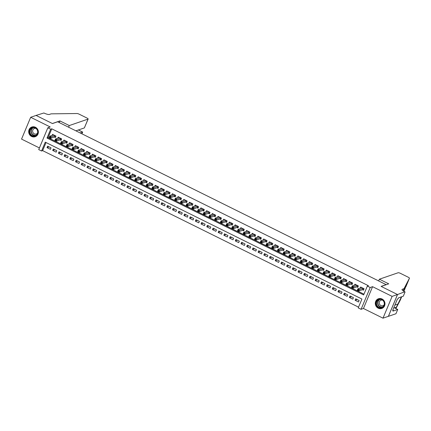 <?xml version="1.0" encoding="UTF-8"?>
<svg xmlns="http://www.w3.org/2000/svg" width="431" height="431" viewBox="0 0 431 431"><rect width="100%" height="100%" fill="white"/><g stroke="black" fill="none" stroke-linecap="round" stroke-linejoin="round"><path stroke-width="0.65" d="M31.603 136.46A5.129 4.811 -109 0 0 35.197 136.719A5.129 4.811 -109 0 0 38.375 132.209A5.129 4.811 -109 0 0 35.45 127.269A5.129 4.811 -109 0 0 31.862 127.01A5.129 4.811 -109 0 0 28.683 131.52A5.129 4.811 -109 0 0 31.603 136.46M378.213 308.197A5.129 4.811 -109 0 0 381.807 308.451A5.129 4.811 -109 0 0 384.985 303.941A5.129 4.811 -109 0 0 382.06 299.001A5.129 4.811 -109 0 0 378.466 298.748A5.129 4.811 -109 0 0 375.293 303.252A5.129 4.811 -109 0 0 378.213 308.197M41.575 151.001L38.72 149.589L47.841 127.781L50.696 129.198L46.995 138.039L363.651 294.928L367.352 286.087L370.202 287.504L361.081 309.313L358.226 307.896L361.927 299.055L45.271 142.16L41.575 151.001L42.653 150.635L358.544 307.147M386.241 284.692L57.641 121.779L52.463 123.557L36.064 115.433L30.671 117.286L21.55 139.094L39.41 147.941M386.273 284.611L381.101 286.389L397.506 294.518L388.385 316.322L382.992 318.175L392.113 296.372L372.573 286.685L370.202 287.504M372.573 286.685L363.452 308.494L382.992 318.175M363.452 308.494L361.081 309.313M397.506 294.518L392.113 296.372M54.36 137.047L55.362 137.537L55.976 136.067L52.555 134.37L52.146 135.35M60.065 139.87L61.067 140.366L61.681 138.895L58.26 137.198L57.851 138.179M65.771 142.699L66.773 143.194L67.387 141.718L63.966 140.027L63.556 141.002M71.476 145.527L72.478 146.023L73.092 144.547L69.671 142.85L69.262 143.83M77.181 148.356L78.183 148.846L78.798 147.375L75.377 145.678L74.967 146.659M82.887 151.179L83.889 151.674L84.503 150.203L81.082 148.506L80.672 149.482M88.592 154.007L89.594 154.503L90.208 153.027L86.787 151.329L86.378 152.31M94.297 156.836L95.299 157.326L95.914 155.855L92.493 154.158L92.083 155.138M100.003 159.659L101.005 160.154L101.619 158.683L98.198 156.986L97.789 157.967M105.708 162.487L106.71 162.983L107.324 161.506L103.903 159.815L103.494 160.79M111.419 165.315L112.416 165.811L113.03 164.335L109.609 162.638L109.199 163.618M117.124 168.144L118.121 168.634L118.735 167.163L115.314 165.466L114.905 166.447M122.83 170.967L123.826 171.463L124.44 169.992L121.019 168.295L120.61 169.27M128.535 173.795L129.532 174.291L130.146 172.815L126.725 171.118L126.315 172.098M134.24 176.624L135.237 177.119L135.851 175.643L132.43 173.946L132.021 174.927M139.946 179.447L140.942 179.942L141.557 178.472L138.135 176.775L137.726 177.755M145.651 182.275L146.648 182.771L147.262 181.295L143.841 179.603L143.431 180.578M151.356 185.104L152.353 185.599L152.967 184.123L149.546 182.426L149.137 183.407M157.062 187.932L158.058 188.422L158.673 186.952L155.252 185.255L154.842 186.235M162.767 190.755L163.764 191.251L164.378 189.78L160.957 188.083L160.547 189.058M168.473 193.584L169.469 194.079L170.083 192.603L166.662 190.906L166.253 191.887M174.178 196.412L175.175 196.908L175.794 195.432L172.368 193.734L171.958 194.715M179.883 199.235L180.88 199.731L181.499 198.26L178.073 196.563L177.664 197.543M185.589 202.064L186.585 202.559L187.205 201.083L183.778 199.391L183.369 200.367M191.294 204.892L192.291 205.388L192.91 203.911L189.484 202.214L189.074 203.195M196.999 207.72L197.996 208.211L198.616 206.74L195.189 205.043L194.78 206.023M202.705 210.543L203.701 211.039L204.321 209.568L200.894 207.871L200.485 208.846M208.41 213.372L209.407 213.868L210.026 212.391L206.6 210.694L206.19 211.675M214.115 216.2L215.112 216.696L215.732 215.22L212.305 213.523L211.896 214.503M219.821 219.023L220.817 219.519L221.437 218.048L218.011 216.351L217.601 217.332M225.526 221.852L226.523 222.348L227.142 220.871L223.716 219.18L223.306 220.155M231.231 224.68L232.228 225.176L232.848 223.7L229.421 222.003L229.012 222.983M236.937 227.509L237.934 227.999L238.553 226.528L235.127 224.831L234.717 225.812M242.642 230.332L243.639 230.827L244.258 229.357L240.832 227.66L240.423 228.635M248.348 233.16L249.344 233.656L249.964 232.18L246.537 230.488L246.128 231.463M254.053 235.989L255.05 236.484L255.669 235.008L252.243 233.311L251.833 234.292M259.758 238.812L260.755 239.307L261.375 237.837L257.948 236.14L257.539 237.12M265.464 241.64L266.466 242.136L267.08 240.66L263.653 238.968L263.244 239.943M271.169 244.469L272.171 244.964L272.785 243.488L269.364 241.791L268.955 242.772M276.874 247.297L277.876 247.787L278.491 246.316L275.07 244.619L274.66 245.6M282.58 250.12L283.582 250.616L284.196 249.145L280.775 247.448L280.365 248.423M288.285 252.949L289.287 253.444L289.901 251.968L286.48 250.276L286.071 251.251M293.99 255.777L294.993 256.273L295.607 254.796L292.186 253.099L291.776 254.08M299.696 258.6L300.698 259.096L301.312 257.625L297.891 255.928L297.482 256.908M305.401 261.428L306.403 261.924L307.017 260.448L303.596 258.756L303.187 259.731M311.107 264.257L312.109 264.753L312.723 263.276L309.302 261.579L308.892 262.56M316.812 267.085L317.814 267.576L318.428 266.105L315.007 264.408L314.598 265.388M322.517 269.908L323.519 270.404L324.134 268.933L320.712 267.236L320.303 268.211M328.223 272.737L329.225 273.232L329.839 271.756L326.418 270.065L326.008 271.04M333.928 275.565L334.93 276.061L335.544 274.585L332.123 272.888L331.714 273.868M339.633 278.388L340.635 278.884L341.25 277.413L337.829 275.716L337.419 276.697M345.344 281.217L346.341 281.712L346.955 280.242L343.534 278.545L343.124 279.52M351.049 284.045L352.046 284.541L352.66 283.065L349.239 281.368L348.83 282.348M356.755 286.874L357.752 287.364L358.366 285.893L354.945 284.196L354.535 285.177M357.224 299.556L355.101 300.283L358.527 301.98L359.142 300.509L355.72 298.812L355.101 300.283M351.518 296.727L349.396 297.46L352.822 299.152L353.436 297.681L350.015 295.984L349.396 297.46M345.813 293.904L343.69 294.632L347.117 296.329L347.731 294.852L344.31 293.155L343.69 294.632M340.107 291.076L337.985 291.803L341.411 293.5L342.025 292.024L338.604 290.332L337.985 291.803M334.402 288.247L332.279 288.975L335.706 290.672L336.32 289.201L332.899 287.504L332.279 288.975M328.697 285.419L326.574 286.152L330.001 287.849L330.615 286.373L327.194 284.675L326.574 286.152M322.986 282.596L320.869 283.323L324.295 285.02L324.909 283.544L321.488 281.847L320.869 283.323M317.281 279.767L315.163 280.495L318.59 282.192L319.204 280.721L315.778 279.024L315.163 280.495M311.575 276.939L309.458 277.672L312.879 279.363L313.499 277.893L310.072 276.196L309.458 277.672M305.87 274.116L303.753 274.843L307.174 276.54L307.793 275.064L304.367 273.367L303.753 274.843M300.165 271.288L298.047 272.015L301.468 273.712L302.088 272.236L298.661 270.544L298.047 272.015M294.459 268.459L292.342 269.186L295.763 270.883L296.383 269.413L292.956 267.716L292.342 269.186M288.754 265.631L286.637 266.363L290.058 268.06L290.677 266.584L287.251 264.887L286.637 266.363M283.048 262.808L280.931 263.535L284.352 265.232L284.972 263.756L281.545 262.059L280.931 263.535M277.343 259.979L275.226 260.707L278.647 262.404L279.266 260.933L275.84 259.236L275.226 260.707M271.638 257.151L269.52 257.883L272.942 259.575L273.561 258.104L270.135 256.407L269.52 257.883M265.932 254.328L263.815 255.055L267.236 256.752L267.856 255.276L264.429 253.579L263.815 255.055M260.227 251.499L258.11 252.227L261.531 253.924L262.15 252.447L258.724 250.756L258.11 252.227M254.522 248.671L252.404 249.398L255.825 251.095L256.445 249.624L253.019 247.927L252.404 249.398M248.816 245.842L246.699 246.575L250.12 248.272L250.74 246.796L247.313 245.099L246.699 246.575M243.111 243.019L240.994 243.747L244.415 245.444L245.034 243.968L241.608 242.27L240.994 243.747M237.406 240.191L235.288 240.918L238.709 242.615L239.329 241.144L235.902 239.447L235.288 240.918M231.7 237.362L229.583 238.095L233.004 239.787L233.624 238.316L230.197 236.619L229.583 238.095M225.995 234.539L223.878 235.267L227.299 236.964L227.918 235.488L224.492 233.791L223.878 235.267M220.289 231.711L218.172 232.438L221.593 234.135L222.207 232.659L218.786 230.968L218.172 232.438M214.584 228.883L212.467 229.61L215.888 231.307L216.502 229.836L213.081 228.139L212.467 229.61M208.879 226.054L206.761 226.787L210.183 228.478L210.797 227.008L207.376 225.311L206.761 226.787M203.173 223.231L201.056 223.958L204.477 225.655L205.091 224.179L201.67 222.482L201.056 223.958M197.468 220.403L195.351 221.13L198.772 222.827L199.386 221.356L195.965 219.659L195.351 221.13M191.763 217.574L189.645 218.307L193.066 219.999L193.681 218.528L190.26 216.831L189.645 218.307M186.057 214.751L183.94 215.478L187.361 217.176L187.975 215.699L184.554 214.002L183.94 215.478M180.352 211.923L178.229 212.65L181.656 214.347L182.27 212.871L178.849 211.179L178.229 212.65M174.647 209.094L172.524 209.822L175.95 211.519L176.565 210.048L173.143 208.351L172.524 209.822M168.941 206.266L166.819 206.999L170.245 208.69L170.859 207.219L167.438 205.522L166.819 206.999M163.236 203.443L161.113 204.17L164.54 205.867L165.154 204.391L161.733 202.694L161.113 204.17M157.53 200.614L155.408 201.342L158.834 203.039L159.448 201.568L156.027 199.871L155.408 201.342M151.825 197.786L149.702 198.519L153.129 200.21L153.743 198.739L150.322 197.042L149.702 198.519M146.12 194.963L143.997 195.69L147.424 197.387L148.038 195.911L144.617 194.214L143.997 195.69M140.414 192.134L138.292 192.862L141.718 194.559L142.332 193.083L138.911 191.391L138.292 192.862M134.709 189.306L132.586 190.033L136.013 191.73L136.627 190.26L133.206 188.562L132.586 190.033M129.004 186.478L126.881 187.21L130.307 188.902L130.922 187.431L127.501 185.734L126.881 187.21M123.298 183.654L121.176 184.382L124.602 186.079L125.216 184.603L121.795 182.906L121.176 184.382M117.593 180.826L115.47 181.553L118.897 183.25L119.511 181.78L116.09 180.083L115.47 181.553M111.888 177.998L109.765 178.725L113.191 180.422L113.806 178.951L110.384 177.254L109.765 178.725M106.182 175.175L104.06 175.902L107.486 177.599L108.1 176.123L104.679 174.426L104.06 175.902M100.477 172.346L98.354 173.073L101.781 174.77L102.395 173.294L98.974 171.603L98.354 173.073M94.772 169.518L92.649 170.245L96.075 171.942L96.689 170.471L93.268 168.774L92.649 170.245M89.061 166.689L86.943 167.422L90.37 169.114L90.984 167.643L87.563 165.946L86.943 167.422M83.355 163.866L81.238 164.594L84.659 166.291L85.279 164.814L81.852 163.117L81.238 164.594M77.65 161.038L75.533 161.765L78.954 163.462L79.573 161.991L76.147 160.294L75.533 161.765M71.945 158.209L69.827 158.937L73.248 160.634L73.868 159.163L70.442 157.466L69.827 158.937M66.239 155.386L64.122 156.114L67.543 157.811L68.163 156.334L64.736 154.637L64.122 156.114M60.534 152.558L58.417 153.285L61.838 154.982L62.457 153.506L59.031 151.814L58.417 153.285M54.829 149.729L52.711 150.457L56.132 152.154L56.752 150.683L53.325 148.986L52.711 150.457M46.036 142.542L42.653 150.635M51.047 147.855L47.62 146.157L47.006 147.634L50.427 149.325L51.047 147.855M367.352 286.087L368.43 285.721L51.774 128.826L48.073 137.667L363.963 294.179M362.46 289.697L363.457 290.192L364.071 288.722L360.65 287.024L360.241 288.005M47.841 127.781L50.211 126.967L30.671 117.286M51.774 128.826L50.696 129.198M48.073 137.667L46.995 138.039M49.123 146.901L47.006 147.634M363.656 289.713L362.633 289.637L358.705 290.99L357.283 290.284L357.897 288.808L361.647 287.52M357.859 289.557L357.897 288.808L359.325 289.513L358.705 290.99L358.183 290.429L358.43 289.842L357.859 289.557L357.611 290.149L358.183 290.429M363.074 288.226L358.43 289.842M357.283 290.284L357.611 290.149M379.824 299.141A4.439 4.165 71 0 1 384.479 303.203A4.439 4.165 71 0 1 380.794 307.939A4.439 4.165 71 0 1 376.144 303.877A4.439 4.165 71 0 1 379.824 299.141M380.864 307.578A4.111 3.857 -109 0 0 384.199 302.713A4.111 3.857 -109 0 0 379.081 299.615A4.111 3.857 -109 0 0 380.864 307.578M382.464 300.116A2.925 2.748 -109 0 0 379.302 303.521A2.925 2.748 -109 0 0 384.113 304.911M379.35 298.538A5.097 4.784 -109 0 0 378.65 298.715A5.097 4.784 -109 0 0 375.622 304.518A5.097 4.784 -109 0 0 380.864 308.591A5.097 4.784 -109 0 0 381.968 308.359A5.097 4.784 -109 0 0 382.631 308.073M33.214 127.404A4.439 4.165 71 0 1 37.869 131.466A4.439 4.165 71 0 1 34.184 136.201A4.439 4.165 71 0 1 29.534 132.139A4.439 4.165 71 0 1 33.214 127.404M34.259 135.84A4.111 3.857 -109 0 0 37.589 130.981A4.111 3.857 -109 0 0 32.47 127.878A4.111 3.857 -109 0 0 34.259 135.84M35.854 128.384A2.925 2.748 -109 0 0 32.691 131.789A2.925 2.748 -109 0 0 37.502 133.179M32.745 126.806A5.097 4.784 -109 0 0 32.045 126.983A5.097 4.784 -109 0 0 29.017 132.78A5.097 4.784 -109 0 0 34.259 136.853A5.097 4.784 -109 0 0 35.358 136.627A5.097 4.784 -109 0 0 36.021 136.336M379.377 279.202L398.131 272.753A1.972 0.469 22.7 0 1 400.491 273.378L408.276 277.235A1.972 0.469 22.7 0 1 409.45 278.221A1.972 0.469 22.7 0 1 409.445 278.227L404.003 288.689L402.279 289.282A4.606 1.099 22.7 0 0 402.026 289.487A4.606 1.099 22.7 0 0 404.763 291.782L397.533 294.529L381.187 286.432L388.73 283.835L379.377 279.202L378.687 280.85M403.114 290.823L404.003 288.689M395.728 308.472L401.45 296.84M394.505 307.863L396.229 307.271M400.329 300.03L401.697 296.76L400.324 300.035A1.972 0.469 -157.3 0 1 400.324 300.035A1.972 0.469 -157.3 0 1 400.329 300.03L395.895 308.553M403.933 291.41L406.164 285.586M409.45 278.221L405.84 286.852C406.595 284.74 406.088 285.36 404.321 288.711L403.195 290.882M397.533 294.529L388.412 316.338L395.954 313.741L397.743 309.469L392.916 311.128L393.309 310.185L392.851 309.959M405.081 291.938L403.292 296.21L398.459 297.869L398.066 298.812L397.42 299.033L392.663 310.412L393.309 310.185M397.743 309.469L393.859 307.545M80.166 132.942L82.601 132.107L78.329 129.99M36.032 115.416L52.377 123.519L59.925 120.922L69.283 125.561L88.037 119.107A1.972 0.469 22.7 0 0 88.145 119.021A1.972 0.469 22.7 0 0 86.97 118.04L79.185 114.183A1.972 0.469 22.7 0 0 77.03 113.525L51.117 113.843L49.393 114.441A4.606 1.099 -157.3 0 1 43.892 112.981L36.021 115.443M59.925 120.922L59.236 122.571M69.283 125.561L68.594 127.21M75.899 130.825L84.352 127.921L88.037 119.107M88.145 119.021L84.352 127.921M78.41 129.963L82.682 132.08L81.89 133.799M357.951 286.884L356.927 286.814L353 288.161L351.577 287.455L352.192 285.979L355.941 284.692M352.154 286.734L352.192 285.979L353.619 286.69L353 288.161L352.477 287.601L352.725 287.014L352.154 286.734L351.906 287.321L352.477 287.601M357.369 285.397L352.725 287.014M351.577 287.455L351.906 287.321M352.246 284.056L351.222 283.986L347.294 285.333L345.872 284.627L346.486 283.156L350.236 281.863M346.449 283.905L346.486 283.156L347.914 283.862L347.294 285.333L346.772 284.778L347.02 284.185L346.449 283.905L346.201 284.492L346.772 284.778M351.664 282.569L347.02 284.185M345.872 284.627L346.201 284.492M346.54 281.233L345.517 281.157L341.589 282.51L340.167 281.799L340.781 280.328L344.531 279.035M340.743 281.077L340.781 280.328L342.209 281.034L341.589 282.51L341.066 281.949L341.314 281.362L340.743 281.077L340.495 281.669L341.066 281.949M345.958 279.746L341.314 281.362M340.167 281.799L340.495 281.669M340.835 278.404L339.811 278.329L335.884 279.681L334.461 278.976L335.076 277.499L338.825 276.212M335.038 278.248L335.076 277.499L336.503 278.205L335.884 279.681L335.361 279.121L335.609 278.534L335.038 278.248L334.79 278.841L335.361 279.121M340.253 276.917L335.609 278.534M334.461 278.976L334.79 278.841M335.129 275.576L334.1 275.506L330.178 276.853L328.751 276.147L329.37 274.671L333.12 273.383M329.332 275.425L329.37 274.671L330.798 275.382L330.178 276.853L329.656 276.298L329.904 275.705L329.332 275.425L329.085 276.012L329.656 276.298M334.548 274.089L329.904 275.705M328.751 276.147L329.085 276.012M329.424 272.753L328.395 272.678L324.473 274.024L323.045 273.319L323.665 271.848L327.415 270.555M323.627 272.597L323.665 271.848L325.093 272.554L324.473 274.024L323.95 273.469L324.198 272.882L323.627 272.597L323.379 273.184L323.95 273.469M328.842 271.266L324.198 272.882M323.045 273.319L323.379 273.184M323.719 269.925L322.69 269.849L318.768 271.201L317.34 270.496L317.959 269.019L321.709 267.732M317.922 269.768L317.959 269.019L319.387 269.725L318.768 271.201L318.245 270.641L318.493 270.054L317.922 269.768L317.674 270.361L318.245 270.641M323.137 268.438L318.493 270.054M317.34 270.496L317.674 270.361M318.013 267.096L316.984 267.026L313.062 268.373L311.635 267.667L312.254 266.191L316.004 264.903M312.216 266.945L312.254 266.191L313.682 266.902L313.062 268.373L312.54 267.813L312.787 267.225L312.216 266.945L311.969 267.532L312.54 267.813M317.431 265.609L312.787 267.225M311.635 267.667L311.969 267.532M312.308 264.268L311.279 264.198L307.357 265.544L305.929 264.839L306.549 263.368L310.298 262.075M306.511 264.117L306.549 263.368L307.976 264.074L307.357 265.544L306.834 264.99L307.082 264.397L306.511 264.117L306.263 264.704L306.834 264.99M311.726 262.781L307.082 264.397M305.929 264.839L306.263 264.704M306.603 261.445L305.574 261.369L301.652 262.721L300.224 262.01L300.843 260.539L304.593 259.246M300.806 261.288L300.843 260.539L302.271 261.245L301.652 262.721L301.129 262.161L301.377 261.574L300.806 261.288L300.558 261.881L301.129 262.161M306.021 259.958L301.377 261.574M300.224 262.01L300.558 261.881M300.897 258.616L299.868 258.541L295.946 259.893L294.518 259.187L295.138 257.711L298.888 256.423M295.1 258.46L295.138 257.711L296.56 258.417L295.946 259.893L295.424 259.333L295.671 258.745L295.1 258.46L294.852 259.053L295.424 259.333M300.315 257.129L295.671 258.745M294.518 259.187L294.852 259.053M295.192 255.788L294.163 255.718L290.241 257.065L288.813 256.359L289.433 254.883L293.182 253.595M289.395 255.637L289.433 254.883L290.855 255.594L290.241 257.065L289.718 256.51L289.966 255.917L289.395 255.637L289.147 256.224L289.718 256.51M294.61 254.301L289.966 255.917M288.813 256.359L289.147 256.224M289.487 252.965L288.458 252.889L284.535 254.236L283.108 253.53L283.727 252.06L287.477 250.767M283.69 252.808L283.727 252.06L285.15 252.765L284.535 254.236L284.013 253.681L284.261 253.094L283.69 252.808L283.442 253.396L284.013 253.681M288.905 251.478L284.261 253.094M283.108 253.53L283.442 253.396M283.781 250.136L282.752 250.061L278.83 251.413L277.402 250.707L278.022 249.231L281.772 247.944M277.984 249.98L278.022 249.231L279.444 249.937L278.83 251.413L278.307 250.853L278.555 250.266L277.984 249.98L277.736 250.573L278.307 250.853M283.199 248.649L278.555 250.266M277.402 250.707L277.736 250.573M278.076 247.308L277.047 247.238L273.125 248.585L271.697 247.879L272.317 246.403L276.066 245.115M272.279 247.157L272.317 246.403L273.739 247.108L273.125 248.585L272.602 248.024L272.85 247.437L272.279 247.157L272.031 247.744L272.602 248.024M277.494 245.821L272.85 247.437M271.697 247.879L272.031 247.744M272.37 244.479L271.341 244.409L267.419 245.756L265.992 245.05L266.611 243.58L270.361 242.287M266.573 244.329L266.611 243.58L268.034 244.285L267.419 245.756L266.897 245.201L267.145 244.609L266.573 244.329L266.326 244.916L266.897 245.201M271.789 242.992L267.145 244.609M265.992 245.05L266.326 244.916M266.665 241.656L265.636 241.581L261.714 242.933L260.286 242.222L260.906 240.751L264.656 239.458M260.868 241.5L260.906 240.751L262.328 241.457L261.714 242.933L261.191 242.373L261.439 241.786L260.868 241.5L260.62 242.093L261.191 242.373M266.083 240.169L261.439 241.786M260.286 242.222L260.62 242.093M260.96 238.828L259.931 238.752L256.009 240.105L254.581 239.399L255.2 237.923L258.95 236.635M255.163 238.672L255.2 237.923L256.623 238.629L256.009 240.105L255.486 239.544L255.734 238.957L255.163 238.672L254.915 239.264L255.486 239.544M260.378 237.341L255.734 238.957M254.581 239.399L254.915 239.264M255.254 235.999L254.225 235.929L250.303 237.276L248.876 236.571L249.495 235.094L253.245 233.807M249.457 235.849L249.495 235.094L250.917 235.805L250.303 237.276L249.781 236.721L250.028 236.129L249.457 235.849L249.21 236.436L249.781 236.721M254.673 234.512L250.028 236.129M248.876 236.571L249.21 236.436M249.549 233.176L248.52 233.101L244.598 234.448L243.17 233.742L243.79 232.271L247.539 230.978M243.752 233.02L243.79 232.271L245.212 232.977L244.598 234.448L244.075 233.893L244.323 233.3L243.752 233.02L243.504 233.607L244.075 233.893M248.967 231.689L244.323 233.3M243.17 233.742L243.504 233.607M243.844 230.348L242.815 230.273L238.893 231.625L237.465 230.919L238.079 229.443L241.834 228.155M238.047 230.192L238.079 229.443L239.507 230.149L238.893 231.625L238.37 231.064L238.612 230.477L238.047 230.192L237.799 230.784L238.37 231.064M243.256 228.861L238.612 230.477M237.465 230.919L237.799 230.784M238.138 227.52L237.109 227.449L233.187 228.796L231.759 228.091L232.374 226.614L236.129 225.327M232.341 227.369L232.374 226.614L233.801 227.32L233.187 228.796L232.665 228.236L232.907 227.649L232.341 227.369L232.093 227.956L232.665 228.236M237.551 226.033L232.907 227.649M231.759 228.091L232.093 227.956M232.433 224.691L231.404 224.621L227.482 225.968L226.054 225.262L226.668 223.791L230.423 222.498M226.636 224.54L226.668 223.791L228.096 224.497L227.482 225.968L226.959 225.413L227.202 224.82L226.636 224.54L226.388 225.127L226.959 225.413M231.846 223.204L227.202 224.82M226.054 225.262L226.388 225.127M226.728 221.868L225.699 221.793L221.776 223.145L220.349 222.434L220.963 220.963L224.718 219.67M220.931 221.712L220.963 220.963L222.391 221.669L221.776 223.145L221.254 222.585L221.496 221.997L220.931 221.712L220.683 222.304L221.254 222.585M226.14 220.381L221.496 221.997M220.349 222.434L220.683 222.304M221.022 219.04L219.993 218.964L216.071 220.316L214.643 219.611L215.258 218.134L219.013 216.847M215.22 218.883L215.258 218.134L216.685 218.84L216.071 220.316L215.548 219.756L215.791 219.169L215.22 218.883L214.977 219.476L215.548 219.756M220.435 217.553L215.791 219.169M214.643 219.611L214.977 219.476M215.317 216.211L214.288 216.141L210.366 217.488L208.938 216.782L209.552 215.306L213.307 214.018M209.514 216.06L209.552 215.306L210.98 216.017L210.366 217.488L209.843 216.933L210.086 216.34L209.514 216.06L209.272 216.648L209.843 216.933M214.73 214.724L210.086 216.34M208.938 216.782L209.272 216.648M209.611 213.388L208.582 213.313L204.66 214.66L203.233 213.954L203.847 212.483L207.602 211.19M203.809 213.232L203.847 212.483L205.275 213.189L204.66 214.66L204.138 214.105L204.38 213.512L203.809 213.232L203.567 213.819L204.138 214.105M209.024 211.896L204.38 213.512M203.233 213.954L203.567 213.819M203.906 210.56L202.877 210.484L198.955 211.836L197.527 211.131L198.141 209.655L201.897 208.367M198.104 210.403L198.141 209.655L199.569 210.36L198.955 211.836L198.432 211.276L198.675 210.689L198.104 210.403L197.861 210.996L198.432 211.276M203.319 209.073L198.675 210.689M197.527 211.131L197.861 210.996M198.201 207.731L197.172 207.661L193.25 209.008L191.822 208.302L192.436 206.826L196.191 205.539M192.398 207.58L192.436 206.826L193.864 207.532L193.25 209.008L192.727 208.448L192.969 207.861L192.398 207.58L192.156 208.168L192.727 208.448M197.613 206.244L192.969 207.861M191.822 208.302L192.156 208.168M192.495 204.903L191.466 204.833L187.544 206.18L186.117 205.474L186.731 204.003L190.486 202.71M186.693 204.752L186.731 204.003L188.158 204.709L187.544 206.18L187.022 205.625L187.264 205.032L186.693 204.752L186.451 205.339L187.022 205.625M191.908 203.416L187.264 205.032M186.117 205.474L186.451 205.339M186.785 202.08L185.761 202.004L181.839 203.357L180.411 202.645L181.025 201.175L184.775 199.882M180.988 201.923L181.025 201.175L182.453 201.88L181.839 203.357L181.311 202.796L181.559 202.209L180.988 201.923L180.745 202.516L181.311 202.796M186.203 200.593L181.559 202.209M180.411 202.645L180.745 202.516M181.079 199.251L180.056 199.176L176.134 200.528L174.706 199.822L175.32 198.346L179.07 197.059M175.282 199.095L175.32 198.346L176.748 199.052L176.134 200.528L175.606 199.968L175.853 199.381L175.282 199.095L175.04 199.688L175.606 199.968M180.497 197.764L175.853 199.381M174.706 199.822L175.04 199.688M175.374 196.423L174.35 196.353L170.428 197.7L169 196.994L169.615 195.518L173.364 194.23M169.577 196.272L169.615 195.518L171.042 196.229L170.428 197.7L169.9 197.145L170.148 196.552L169.577 196.272L169.335 196.859L169.9 197.145M174.792 194.936L170.148 196.552M169 196.994L169.335 196.859M169.669 193.6L168.645 193.524L164.723 194.871L163.295 194.165L163.909 192.695L167.659 191.402M163.872 193.444L163.909 192.695L165.337 193.4L164.723 194.871L164.195 194.316L164.443 193.724L163.872 193.444L163.624 194.031L164.195 194.316M169.087 192.107L164.443 193.724M163.295 194.165L163.624 194.031M163.963 190.771L162.94 190.696L159.012 192.048L157.59 191.337L158.204 189.866L161.954 188.579M158.166 190.615L158.204 189.866L159.632 190.572L159.012 192.048L158.489 191.488L158.737 190.901L158.166 190.615L157.918 191.208L158.489 191.488M163.381 189.284L158.737 190.901M157.59 191.337L157.918 191.208M158.258 187.943L157.234 187.873L153.307 189.22L151.884 188.514L152.499 187.038L156.248 185.75M152.461 187.792L152.499 187.038L153.926 187.744L153.307 189.22L152.784 188.659L153.032 188.072L152.461 187.792L152.213 188.379L152.784 188.659M157.676 186.456L153.032 188.072M151.884 188.514L152.213 188.379M152.552 185.114L151.529 185.044L147.601 186.391L146.179 185.686L146.793 184.215L150.543 182.922M146.755 184.964L146.793 184.215L148.221 184.921L147.601 186.391L147.079 185.836L147.327 185.244L146.755 184.964L146.508 185.551L147.079 185.836M151.971 183.628L147.327 185.244M146.179 185.686L146.508 185.551M146.847 182.291L145.823 182.216L141.896 183.568L140.474 182.857L141.088 181.386L144.838 180.093M141.05 182.135L141.088 181.386L142.516 182.092L141.896 183.568L141.373 183.008L141.621 182.421L141.05 182.135L140.802 182.728L141.373 183.008M146.265 180.804L141.621 182.421M140.474 182.857L140.802 182.728M141.142 179.463L140.118 179.388L136.191 180.74L134.768 180.034L135.382 178.558L139.132 177.27M135.345 179.307L135.382 178.558L136.81 179.264L136.191 180.74L135.668 180.18L135.916 179.592L135.345 179.307L135.097 179.899L135.668 180.18M140.56 177.976L135.916 179.592M134.768 180.034L135.097 179.899M135.436 176.635L134.413 176.565L130.485 177.911L129.063 177.206L129.677 175.729L133.427 174.442M129.639 176.484L129.677 175.729L131.105 176.441L130.485 177.911L129.963 177.356L130.21 176.764L129.639 176.484L129.392 177.071L129.963 177.356M134.855 175.148L130.21 176.764M129.063 177.206L129.392 177.071M129.731 173.812L128.707 173.736L124.78 175.083L123.358 174.377L123.972 172.906L127.721 171.613M123.934 173.655L123.972 172.906L125.399 173.612L124.78 175.083L124.257 174.528L124.505 173.935L123.934 173.655L123.686 174.243L124.257 174.528M129.149 172.319L124.505 173.935M123.358 174.377L123.686 174.243M124.026 170.983L123.002 170.908L119.075 172.26L117.652 171.549L118.266 170.078L122.016 168.79M118.229 170.827L118.266 170.078L119.694 170.784L119.075 172.26L118.552 171.7L118.8 171.112L118.229 170.827L117.981 171.419L118.552 171.7M123.444 169.496L118.8 171.112M117.652 171.549L117.981 171.419M118.32 168.155L117.297 168.085L113.369 169.431L111.947 168.726L112.561 167.25L116.311 165.962M112.523 168.004L112.561 167.25L113.989 167.955L113.369 169.431L112.847 168.871L113.094 168.284L112.523 168.004L112.275 168.591L112.847 168.871M117.738 166.668L113.094 168.284M111.947 168.726L112.275 168.591M112.615 165.326L111.591 165.256L107.664 166.603L106.241 165.897L106.856 164.426L110.605 163.133M106.818 165.175L106.856 164.426L108.283 165.132L107.664 166.603L107.141 166.048L107.389 165.456L106.818 165.175L106.57 165.763L107.141 166.048M112.033 163.839L107.389 165.456M106.241 165.897L106.57 165.763M106.91 162.503L105.881 162.428L101.958 163.78L100.531 163.069L101.15 161.598L104.9 160.305M101.113 162.347L101.15 161.598L102.578 162.304L101.958 163.78L101.436 163.22L101.684 162.632L101.113 162.347L100.865 162.94L101.436 163.22M106.328 161.016L101.684 162.632M100.531 163.069L100.865 162.94M101.204 159.675L100.175 159.599L96.253 160.952L94.825 160.246L95.445 158.77L99.195 157.482M95.407 159.518L95.445 158.77L96.873 159.475L96.253 160.952L95.73 160.391L95.978 159.804L95.407 159.518L95.159 160.111L95.73 160.391M100.622 158.188L95.978 159.804M94.825 160.246L95.159 160.111M95.499 156.846L94.47 156.776L90.548 158.123L89.12 157.417L89.74 155.941L93.489 154.654M89.702 156.695L89.74 155.941L91.167 156.652L90.548 158.123L90.025 157.568L90.273 156.976L89.702 156.695L89.454 157.283L90.025 157.568M94.917 155.359L90.273 156.976M89.12 157.417L89.454 157.283M89.793 154.023L88.764 153.948L84.842 155.295L83.415 154.589L84.034 153.118L87.784 151.825M83.997 153.867L84.034 153.118L85.462 153.824L84.842 155.295L84.32 154.74L84.568 154.147L83.997 153.867L83.749 154.454L84.32 154.74M89.212 152.531L84.568 154.147M83.415 154.589L83.749 154.454M84.088 151.195L83.059 151.119L79.137 152.472L77.709 151.76L78.329 150.29L82.079 149.002M78.291 151.039L78.329 150.29L79.757 150.995L79.137 152.472L78.614 151.911L78.862 151.324L78.291 151.039L78.043 151.631L78.614 151.911M83.506 149.708L78.862 151.324M77.709 151.76L78.043 151.631M78.383 148.366L77.354 148.296L73.432 149.643L72.004 148.937L72.623 147.461L76.373 146.174M72.586 148.216L72.623 147.461L74.051 148.167L73.432 149.643L72.909 149.083L73.157 148.496L72.586 148.216L72.338 148.803L72.909 149.083M77.801 146.879L73.157 148.496M72.004 148.937L72.338 148.803M72.677 145.538L71.648 145.468L67.726 146.815L66.299 146.109L66.918 144.638L70.668 143.345M66.88 145.387L66.918 144.638L68.346 145.344L67.726 146.815L67.204 146.26L67.451 145.667L66.88 145.387L66.633 145.974L67.204 146.26M72.096 144.051L67.451 145.667M66.299 146.109L66.633 145.974M66.972 142.715L65.943 142.639L62.021 143.986L60.593 143.281L61.213 141.81L64.962 140.517M61.175 142.559L61.213 141.81L62.635 142.516L62.021 143.986L61.498 143.431L61.746 142.844L61.175 142.559L60.927 143.151L61.498 143.431M66.39 141.228L61.746 142.844M60.593 143.281L60.927 143.151M61.267 139.886L60.238 139.811L56.316 141.163L54.888 140.458L55.507 138.981L59.257 137.694M55.47 139.73L55.507 138.981L56.93 139.687L56.316 141.163L55.793 140.603L56.041 140.016L55.47 139.73L55.222 140.323L55.793 140.603M60.685 138.399L56.041 140.016M54.888 140.458L55.222 140.323M55.561 137.058L54.532 136.988L50.61 138.335L49.182 137.629L49.802 136.153L53.552 134.865M49.764 136.907L49.802 136.153L51.224 136.864L50.61 138.335L50.088 137.78L50.335 137.187L49.764 136.907L49.517 137.494L50.088 137.78M54.979 135.571L50.335 137.187M49.182 137.629L49.517 137.494M363.295 288.334L362.751 289.632M363.198 288.285L362.633 289.637M382.302 307.152A4.111 3.857 71 0 1 379.657 299.464M380.094 299.421A3.976 3.728 -109 0 0 382.669 306.92M35.692 135.415A4.111 3.857 71 0 1 33.047 127.732M33.483 127.684A3.976 3.728 -109 0 0 36.064 135.183M402.058 289.81L402.279 289.282M405.84 286.852L409.445 278.227M397.899 304.065L394.882 305.1M357.59 285.505L357.046 286.804M357.493 285.457L356.927 286.814M351.885 282.682L351.34 283.981M351.788 282.634L351.222 283.986M346.179 279.854L345.635 281.152M346.082 279.805L345.517 281.157M340.474 277.025L339.93 278.324M340.377 276.977L339.811 278.329M334.768 274.202L334.224 275.495M334.671 274.148L334.1 275.506M329.063 271.374L328.519 272.672M328.966 271.325L328.395 272.678M323.358 268.545L322.814 269.844M323.261 268.497L322.69 269.849M317.652 265.717L317.108 267.015M317.555 265.668L316.984 267.026M311.947 262.894L311.403 264.192M311.845 262.845L311.279 264.198M306.242 260.065L305.698 261.364M306.139 260.017L305.574 261.369M300.536 257.237L299.992 258.535M300.434 257.188L299.868 258.541M294.831 254.414L294.287 255.707M294.729 254.36L294.163 255.718M289.126 251.585L288.581 252.884M289.023 251.537L288.458 252.889M283.42 248.757L282.876 250.055M283.318 248.709L282.752 250.061M277.715 245.929L277.171 247.227M277.612 245.88L277.047 247.238M272.009 243.106L271.465 244.404M271.907 243.057L271.341 244.409M266.304 240.277L265.76 241.575M266.202 240.229L265.636 241.581M260.599 237.449L260.055 238.747M260.496 237.4L259.931 238.752M254.888 234.626L254.349 235.919M254.791 234.572L254.225 235.929M249.183 231.797L248.644 233.096M249.086 231.749L248.52 233.101M243.477 228.969L242.939 230.267M243.38 228.92L242.815 230.273M237.772 226.14L237.233 227.439M237.675 226.092L237.109 227.449M232.067 223.317L231.528 224.616M231.97 223.269L231.404 224.621M226.361 220.489L225.822 221.787M226.264 220.44L225.699 221.793M220.656 217.66L220.117 218.959M220.559 217.612L219.993 218.964M214.95 214.832L214.412 216.13M214.853 214.783L214.288 216.141M209.245 212.009L208.706 213.307M209.148 211.96L208.582 213.313M203.54 209.18L203.001 210.479M203.443 209.132L202.877 210.484M197.834 206.352L197.29 207.65M197.737 206.304L197.172 207.661M192.129 203.529L191.585 204.822M192.032 203.48L191.466 204.833M186.424 200.701L185.88 201.999M186.327 200.652L185.761 202.004M180.718 197.872L180.174 199.17M180.621 197.824L180.056 199.176M175.013 195.044L174.469 196.342M174.916 194.995L174.35 196.353M169.308 192.221L168.763 193.519M169.211 192.172L168.645 193.524M163.602 189.392L163.058 190.691M163.505 189.344L162.94 190.696M157.897 186.564L157.353 187.862M157.8 186.515L157.234 187.873M152.191 183.741L151.647 185.034M152.095 183.692L151.529 185.044M146.486 180.912L145.942 182.211M146.389 180.864L145.823 182.216M140.781 178.084L140.237 179.382M140.684 178.035L140.118 179.388M135.075 175.255L134.531 176.554M134.978 175.207L134.413 176.565M129.37 172.432L128.826 173.731M129.273 172.384L128.707 173.736M123.665 169.604L123.121 170.902M123.568 169.555L123.002 170.908M117.959 166.775L117.415 168.074M117.862 166.727L117.297 168.085M112.254 163.952L111.71 165.245M112.157 163.904L111.591 165.256M106.549 161.124L106.004 162.422M106.452 161.075L105.881 162.428M100.843 158.296L100.299 159.594M100.746 158.247L100.175 159.599M95.138 155.467L94.594 156.765M95.041 155.419L94.47 156.776M89.432 152.644L88.888 153.942M89.336 152.596L88.764 153.948M83.727 149.816L83.183 151.114M83.625 149.767L83.059 151.119M78.022 146.987L77.478 148.286M77.919 146.939L77.354 148.296M72.316 144.164L71.772 145.457M72.214 144.116L71.648 145.468M66.611 141.336L66.067 142.634M66.509 141.287L65.943 142.639M60.906 138.507L60.362 139.806M60.803 138.459L60.238 139.811M55.2 135.679L54.656 136.977M55.098 135.63L54.532 136.988M378.65 298.715L378.994 298.602M381.968 308.359L382.308 308.24M32.045 126.983L32.384 126.865M35.358 136.627L35.703 136.508M82.682 132.08L81.955 133.825"/></g></svg>
